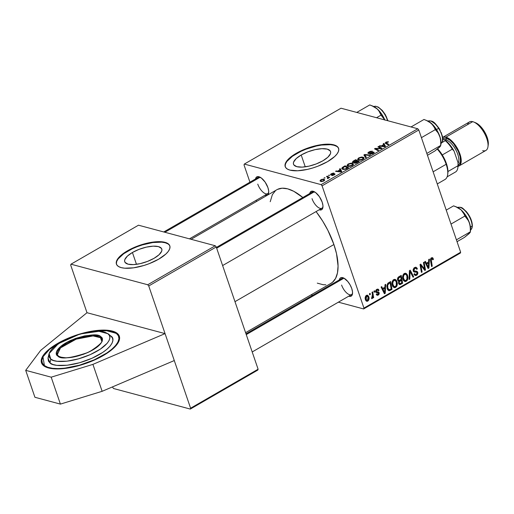 <?xml version="1.0" encoding="UTF-8"?>
<svg xmlns="http://www.w3.org/2000/svg" width="514" height="514" viewBox="0 0 514 514"><rect width="100%" height="100%" fill="white"/><g stroke="black" fill="none" stroke-linecap="round" stroke-linejoin="round"><path stroke-width="0.77" d="M103.179 355.617A41.133 14.945 161.1 0 1 41.493 362.839A41.133 14.945 161.1 0 1 57.645 343.416L49.357 349.032L45.277 352.835L41.73 358.245L41.21 361.464L41.518 362.91L43.247 365.396L48.477 367.96L53.533 368.795L62.984 368.66L73.932 366.867L85.44 363.591L92.931 360.706L103.179 355.617L111.467 349.995L115.541 346.198L119.087 340.788L119.608 337.569L118.625 334.807L117.577 333.637L114.423 331.755L107.285 330.239L97.84 330.374L86.892 332.16L79.22 334.196L67.893 338.328L57.645 343.416A41.133 14.945 161.1 0 1 119.325 336.195A41.133 14.945 161.1 0 1 103.179 355.617M132.419 252.49L136.473 264.324L132.419 252.49L139.056 249.348L146.342 247.131L153.153 246.167L158.453 246.611L161.447 248.391L161.916 249.701L161.666 251.237L159.083 254.713L154.091 258.291A19.583 7.112 161.1 0 1 124.729 261.735A19.583 7.112 161.1 0 1 132.419 252.49A19.583 7.112 161.1 0 1 161.781 249.052A19.583 7.112 161.1 0 1 154.091 258.291L147.454 261.433L140.168 263.65L133.357 264.614L128.057 264.17L125.063 262.391L124.594 261.08L124.844 259.544L127.427 256.068L132.419 252.49M169.459 245.306L169.864 246.052A28.206 10.248 -18.9 0 0 127.645 251.211L127.504 250.793A28.206 10.248 161.1 0 1 169.8 245.84A28.206 10.248 161.1 0 1 158.723 259.159L165.919 254L168.258 251.43L169.633 248.988L169.993 246.784L169.318 244.895L167.635 243.385L165.007 242.332L157.368 241.689L147.557 243.077L142.294 244.471L132.072 248.41L127.504 250.793L120.308 255.953L117.969 258.529L116.588 260.964L116.235 263.168L116.909 265.063L118.593 266.567L121.214 267.627L124.684 268.199L133.582 267.82L143.926 265.481L149.156 263.682L158.723 259.159A28.206 10.248 161.1 0 1 116.427 264.112A28.206 10.248 161.1 0 1 127.504 250.793L127.645 251.211A28.206 10.248 -18.9 0 0 116.505 264.318M301.198 154.997L305.252 166.832L301.198 154.997L307.841 151.855L315.121 149.638L321.931 148.674L327.238 149.118L330.226 150.898L330.695 152.208L330.451 153.744L327.868 157.22L322.876 160.798A19.583 7.112 161.1 0 1 293.513 164.242A19.583 7.112 161.1 0 1 301.198 154.997A19.583 7.112 161.1 0 1 330.56 151.553A19.583 7.112 161.1 0 1 322.876 160.798L316.232 163.94L308.953 166.157L302.142 167.121L296.835 166.677L293.847 164.898L293.378 163.587L293.629 162.051L296.205 158.575L301.198 154.997M338.238 147.814L338.649 148.559A28.206 10.248 -18.9 0 0 296.424 153.718L296.282 153.3A28.206 10.248 161.1 0 1 338.578 148.347A28.206 10.248 161.1 0 1 327.508 161.666L334.698 156.507L337.043 153.937L338.418 151.495L338.777 149.291L338.096 147.402L336.413 145.892L333.792 144.839L330.322 144.261L326.152 144.196L316.341 145.584L311.079 146.978L305.849 148.784L296.282 153.3L289.093 158.46L286.748 161.036L285.373 163.471L285.013 165.675L285.694 167.57L287.371 169.074L289.999 170.134L297.638 170.77L307.449 169.382L312.711 167.988L317.941 166.189L327.508 161.666A28.206 10.248 161.1 0 1 285.206 166.62A28.206 10.248 161.1 0 1 296.282 153.3L296.424 153.718A28.206 10.248 -18.9 0 0 285.283 166.825M216.407 247.42L312.525 191.902A9.4 4.163 60 0 1 314.356 191.748A9.4 4.163 -120 0 0 311.471 193.444M309.756 193.502A10.576 4.69 60 0 1 313.726 191.452A10.576 4.69 60 0 1 322.169 202.137L322.946 205.587L322.715 208.273L321.507 209.783L319.162 209.789A10.576 4.69 60 0 0 322.921 207.373L322.921 207.373A10.576 4.69 60 0 0 322.169 202.137L319.412 196.695L315.609 192.557L312.043 191.118L310.411 191.947L309.679 194.086M245.994 333.824L342.106 278.305A9.4 4.163 60 0 1 343.937 278.145A9.4 4.163 -120 0 0 341.052 279.847M339.336 279.905A10.576 4.69 60 0 1 343.307 277.849A10.576 4.69 60 0 1 351.756 288.54L352.527 291.991L352.296 294.676L351.088 296.186L348.743 296.186A10.576 4.69 60 0 0 352.501 293.777A10.576 4.69 60 0 0 351.756 288.54L350.085 284.852L347.779 281.486L343.911 278.132L341.624 277.521L340.711 277.759L339.992 278.35L339.259 280.49M163.76 231.968L258.272 177.375A9.4 4.163 60 0 1 260.103 177.214A9.4 4.163 -120 0 0 257.218 178.917M255.503 178.975A10.576 4.69 60 0 1 259.474 176.919A10.576 4.69 60 0 1 267.922 187.61L268.693 191.06L268.462 193.739L267.254 195.256L264.909 195.256A10.576 4.69 60 0 0 268.668 192.846A10.576 4.69 60 0 0 267.922 187.61L265.16 182.162L261.356 178.024L257.79 176.591L256.158 177.42L255.426 179.559M245.596 332.667L331.022 283.323A54.066 23.959 -120 0 0 333.907 244.523L234.982 301.66L333.907 244.523A54.066 23.959 -120 0 0 316.078 211.569L322.683 221.11L327.881 230.343L333.907 244.523L336.516 253.665L338.064 266.04L337.46 272.934L335.578 278.427L332.474 282.314L330.508 283.599M70.681 265.057L86.995 312.711L165.058 333.618L148.739 285.964L147.736 284.756L70.977 264.196L70.681 265.057L86.995 312.711L165.058 333.618L190.598 408.212L258.112 369.213L216.253 246.971L148.739 285.964L165.058 333.618L92.918 364.375L51.188 377.173L25.7 370.343L40.677 350.381L86.995 312.711L40.677 350.381L25.7 370.343L34.92 397.277L25.7 370.343L51.188 377.173L60.408 404.107L51.188 377.173L92.918 364.375L102.138 391.308L92.918 364.375L165.058 333.618L174.278 360.558L102.138 391.308L174.278 360.558L190.598 408.212L258.112 369.213L216.253 246.971L215.25 245.756L147.736 284.756L70.977 264.196L138.491 225.196L215.25 245.756L138.491 225.196L70.977 264.196L70.681 265.057M244.317 164.069L341.026 108.21L417.786 128.763L321.083 184.629L244.317 164.069L244.022 164.93L249.932 182.187L244.022 164.93L244.317 164.069L321.083 184.629L322.085 185.837L363.938 308.085L460.647 252.22L418.794 129.978L322.085 185.837L321.083 184.629L417.786 128.763L341.026 108.21L244.317 164.069M326.493 176.553L328.041 177.529L327.347 178.371L327.598 178.66L328.452 178.197L328.504 177.613L329.018 177.889L329.692 177.503L327.167 176.161L326.493 176.553L327.482 177.099L327.167 176.161L326.493 176.553M328.414 175.441L329.59 175.313L328.414 175.441M343.191 166.902L341.771 168.303L342.067 168.984L343.172 169.427L345.626 169.209L348.556 167.654L345.087 165.81L343.191 166.902L343.333 167.301L343.191 166.902L342.279 167.525L341.804 168.598L342.883 169.357L346.089 169.029L348.556 167.654L345.087 165.81L343.191 166.902M353.439 164.3L352.302 163.259L352.932 165.097L352.302 163.259L348.139 163.998L346.944 165.457L348.19 166.356L350.477 166.273L353.112 164.923L353.169 163.651L350.985 163.15L348.139 163.998L348.28 164.396L348.139 163.998L346.976 165.592L348.004 166.311L352.231 165.585L353.42 163.998M364.06 158.171L362.916 157.123L363.546 158.961L362.916 157.123L358.759 157.862L357.558 159.321L358.804 160.227L361.091 160.137L363.726 158.787L363.79 157.522L361.599 157.021L358.759 157.862L358.894 158.267L358.759 157.862L357.59 159.462L358.618 160.182L362.852 159.449L364.034 157.869M373.151 152.504L372.817 153.673L372.695 153.313L370.022 154.194L373.203 153.468L373.787 152.112L374.038 152.851L373.787 152.112L372.04 152.279L372.162 152.639L372.04 152.279L370.909 152.652L371.031 153.018L370.909 152.652L369.534 153.069L369.662 153.448L368.962 153.063L369.116 153.525L369.495 152.112L372.528 151.212L368.821 152.054L367.902 153.063L368.564 153.506L373.318 152.587L372.695 153.313L370.543 153.77L369.926 154.161L370.318 154.245L372.817 153.673L374.153 152.311L373.023 152.073L369.078 153.088L368.789 152.677L369.669 152.015L372.528 151.212L370.427 151.302L369.007 151.945L369.142 152.337L369.007 151.945C367.831 152.658 367.606 153.159 368.339 153.461L373.151 152.504L373.562 153.249M388.16 141.729L386.136 142.057L385.166 143.123L388.109 144.807L388.783 144.421L385.963 142.744L388.52 141.87L385.853 142.211L385.564 143.457L388.109 144.807L388.783 144.421L386.322 143.117L386.342 142.378L387.909 142.275L388.52 141.87L388.16 141.729M383.187 143.804L383.643 144.588L381.375 145.899L379.917 145.693L379.248 146.079L384.678 146.792L385.487 146.323L383.9 143.387L383.187 143.804L383.643 144.588L381.375 145.899L379.917 145.693L379.248 146.079L384.678 146.792L385.487 146.323L383.9 143.387L383.187 143.804M377.918 146.843L380.887 148.392L375.188 148.424L374.488 148.829L377.963 150.673L378.638 150.281L375.663 148.732L381.356 148.713L382.056 148.308L378.593 146.458L377.918 146.843L380.887 148.392L375.188 148.424L374.488 148.829L377.963 150.673L378.638 150.281L375.663 148.732L381.356 148.713L382.056 148.308L378.593 146.458L377.918 146.843M363.886 154.952L365.647 157.785L366.36 157.374L364.85 154.945L369.592 155.504L370.26 155.119L364.728 154.463L363.886 154.952L365.647 157.785L366.36 157.374L364.85 154.945L369.592 155.504L370.26 155.119L364.728 154.463L363.886 154.952M353.144 161.158L352.328 162.379L354.435 162.385L354.217 162.899L355.033 163.253L356.581 162.957L359.177 161.524L355.701 159.681L353.144 161.158L352.72 162.597L354.435 162.385L354.666 163.189L356.581 162.957L359.177 161.524L355.701 159.681L353.144 161.158M339.478 169.055L339.934 169.838L337.666 171.149L336.207 170.937L335.539 171.323L340.968 172.036L341.784 171.567L340.191 168.637L339.478 169.055L339.934 169.838L337.666 171.149L336.207 170.937L335.539 171.323L340.968 172.036L341.784 171.567L340.191 168.637L339.478 169.055M331.267 174.522L331.401 174.921L331.633 173.886L334.016 173.154L333.233 173.077L330.971 173.925L330.463 174.844L334.151 174.246L333.721 174.869L331.774 175.499L332.776 175.492L335.057 174.098L334.184 173.809L331.17 174.484L331.89 173.745L333.952 173.141L331.247 173.751L330.637 174.914L333.817 174.207L334.151 174.246L333.907 174.766L331.774 175.499L334.293 174.895L334.736 173.841L331.112 174.419L331.292 174.933M323.936 178.03L325.111 177.902L323.936 178.03M320.884 179.739L320.004 180.851L321.43 181.571L323.422 181.153L324.707 180.035L323.659 179.148L321.648 179.386L320.023 180.915L320.864 181.481L323.794 180.96L324.687 179.784L323.781 179.18L320.884 179.739M397.598 280.175L397.476 278.781L397.997 277.457L401.222 275.382L402.623 283.253L400.303 284.531L399.16 284.332L398.485 282.893L398.896 281.177L397.598 280.175L398.896 281.177L398.62 283.458L400.065 284.589L402.623 283.253L401.222 275.382L398.665 276.86L397.598 280.175M387.749 283.368L390.608 281.511L392.009 289.388L389.676 290.654L388.751 290.641L387.543 289.466L386.824 285.951L387.749 283.368L387.177 288.624L388.841 290.667L392.009 289.388L390.608 281.511L387.749 283.368M376.364 291.676L379.159 292.755L378.407 291.958L375.67 291.47L376.691 291.746L375.657 291.168L376.396 291.367L376.993 290.05L376.203 289.838L377.655 289.922L378.394 290.821L379.024 290.346L377.918 290.044L379.024 290.346L378.002 289.131L376.794 289.376L377.456 289.119L378.362 289.298L379.024 290.346L378.394 290.821L377.257 289.935L376.344 290.982L376.691 291.746L379.049 292.498L379.216 293.802L378.664 294.779L377.36 295.332L376.222 294.336L376.852 293.854L377.899 294.471L378.574 293.578L378.246 292.813L376.486 292.601L375.805 291.939L375.843 290.384L376.794 289.376L375.753 291.811L376.537 292.614M374.134 292.267L373.935 291.142L374.597 290.757L374.815 291.875L374.134 292.267L374.815 291.875L374.597 290.757L373.935 291.142L374.134 292.267M372.399 294.554L372.014 292.248L372.689 291.862L373.71 297.587L373.036 297.979L372.83 296.79L372.477 298.248L371.641 298.666L371.622 297.69L372.168 297.542L372.528 296.584L372.399 294.554L371.641 298.666L372.162 298.595L372.83 296.79L373.036 297.979L373.71 297.587L372.689 291.862L372.014 292.248L372.399 294.554M431.644 258.709L430.751 258.465L432.634 259.184L432.788 259.853L433.424 259.377L432.621 259.159L433.424 259.377L432.377 257.642L431.4 257.835L432.782 257.867L433.424 259.377L432.788 259.853L431.953 258.606L431.195 259.294L432.235 266.149L431.561 266.541L430.436 259.538L431.4 257.835L430.533 260.771L431.561 266.541L432.235 266.149L431.24 260.572L431.644 258.709L432.133 258.619L430.873 258.285M428.599 261.934L428.708 259.506L429.421 259.088L428.939 268.051L428.13 268.52L424.77 261.774L425.438 261.388L426.331 263.245L428.599 261.934L426.331 263.245L425.438 261.388L424.77 261.774L428.13 268.52L428.939 268.051L429.421 259.088L428.708 259.506L428.599 261.934M365.48 299.816L365.229 297.407L365.621 296.218L366.604 295.274L367.844 295.312L369.013 297.754L368.634 300.26L367.047 301.339L366.058 300.876L365.48 299.816L366.739 301.294L367.78 301.127C369.11 299.88 369.425 298.351 368.731 296.552L367.516 295.177L366.431 295.364C365.152 296.584 364.831 298.069 365.48 299.816M369.656 294.856L369.457 293.725L370.119 293.346L370.337 294.464L369.656 294.856L370.337 294.464L370.119 293.346L369.457 293.725L369.656 294.856M409.099 279.513L409.407 270.653L410.256 270.165L413.712 276.853L413.044 277.239L410.076 271.508L409.812 279.102L409.099 279.513L409.812 279.102L410.076 271.508L413.044 277.239L413.712 276.853L410.256 270.165L409.407 270.653L409.099 279.513M413.282 270.852L413.192 269.426L414.181 267.82L415.659 267.203L416.957 267.98L417.374 268.88L416.738 269.349L416.128 268.321L415.151 268.269L414.168 268.989L413.854 270.12L414.31 270.936L416.674 271.225L417.554 271.88L417.908 273.165L417.278 274.772L415.858 275.568L414.457 274.996L413.995 274.091L414.631 273.634L415.145 274.45L416.244 274.482L417.04 273.737L417.111 272.748L416.642 272.247L414.168 272.002L413.282 270.852L414.316 272.06L416.642 272.247L417.111 272.748L416.359 274.418L415.44 274.592L414.631 273.634L413.995 274.091L415.273 275.536L416.629 275.279L417.76 272.324L416.462 271.167L414.31 270.936L413.918 270.403L414.804 268.436L416.205 268.379L416.738 269.349L417.374 268.88L416.057 267.248L414.554 267.563L413.282 270.852M424.275 267.364L423.44 262.545L424.114 262.159L425.502 270.036L424.802 270.441L420.87 265.346L422.09 272.015L421.416 272.401L420.015 264.524L420.709 264.119L424.654 269.201L424.275 267.364L424.654 269.201L420.709 264.119L420.015 264.524L421.416 272.401L422.09 272.015L420.87 265.346L424.802 270.441L425.502 270.036L424.114 262.159L423.44 262.545L424.275 267.364M384.89 287.185L384.999 284.75L385.718 284.338L385.23 293.301L384.421 293.77L381.06 287.024L381.729 286.639L382.622 288.495L384.89 287.185L382.622 288.495L381.729 286.639L381.06 287.024L384.421 293.77L385.23 293.301L385.718 284.338L384.999 284.75L384.89 287.185M392.349 285.437L391.989 283.503L392.278 281.479L393.094 280.091L394.463 279.346L395.696 279.68L396.731 280.946L397.341 283.291L397.181 285.199L396.622 286.491L395.137 287.615L394.071 287.57L392.844 286.51L392.349 285.437L394.225 287.622L395.658 287.39L397.181 285.199L396.956 281.486L395.125 279.398L393.685 279.616C391.996 281.203 391.546 283.143 392.349 285.437M402.963 279.308L402.892 275.343L403.708 273.956L405.077 273.217L406.311 273.544L407.351 274.817L407.955 277.162L407.795 279.07L407.236 280.355L405.752 281.479L404.691 281.441L403.458 280.381L402.963 279.308L404.839 281.486L406.272 281.261L407.795 279.07L407.57 275.356L405.739 273.268L404.306 273.487C402.61 275.067 402.16 277.007 402.963 279.308M363.642 308.946L338.373 302.174L363.642 308.946L363.938 308.085L322.085 185.837L418.794 129.978L417.786 128.763L418.794 129.978L460.647 252.22L460.351 253.081L363.642 308.946L363.938 308.085L460.647 252.22L460.351 253.081L363.642 308.946M312.685 295.299L311.047 294.856L312.685 295.299M256.139 200.319L256.537 201.475L256.139 200.319M257.81 370.074L190.302 409.073L113.543 388.513L190.302 409.073L190.598 408.212L190.302 409.073L257.81 370.074L258.112 369.213L257.81 370.074M112.405 386.933L113.543 388.513L112.405 386.933M216.253 246.971L215.25 245.756L147.736 284.756L148.739 285.964L216.253 246.971M277.457 189.409L282.141 188.201L287.667 188.85L293.815 191.33L302.823 197.511A54.066 23.959 -120 0 0 276.943 189.692L191.079 239.286M270.223 201.713L272.388 194.581L275.485 190.7M325.825 284.807L323.152 284.717L317.286 283.143M341.604 285.052A9.4 4.163 -120 0 0 347.567 293.661A9.4 4.163 -120 0 0 352.565 293.083A9.4 4.163 60 0 1 351.512 294.586L252.201 351.955M268.726 192.146A9.4 4.163 60 0 1 267.678 193.656A9.4 4.163 60 0 1 257.771 184.121A9.4 4.163 -120 0 0 263.733 192.731A9.4 4.163 -120 0 0 268.726 192.146M322.978 206.679A9.4 4.163 60 0 1 321.931 208.189A9.4 4.163 60 0 1 312.024 198.648A9.4 4.163 -120 0 0 317.986 207.258A9.4 4.163 -120 0 0 322.978 206.679M367.722 296.282L368.731 296.552L367.722 296.282M365.852 300.606L367.78 301.127L365.852 300.606M367.587 300.446L368.294 299.296L368.307 297.895L367.883 296.52L367.137 295.916L365.897 295.82L366.655 296.025L365.974 297.176L366.141 299.437L365.306 299.212L366.141 299.437L366.874 300.472L367.587 300.446L366.141 299.437L366.655 296.025L368.095 297.015L367.587 300.446L365.608 300.15M366.655 296.025L367.221 295.935L366.077 295.627M369.547 294.252L370.337 294.464L369.547 294.252M412.691 276.577L413.712 276.853L412.691 276.577M409.382 271.321L410.076 271.508L409.382 271.321M409.317 273.095L410.043 273.287L409.317 273.095M409.118 278.916L409.812 279.102L409.118 278.916M416.424 268.623L417.374 268.88L416.424 268.623M414.239 267.768L416.205 268.379M413.809 268.173L414.804 268.436L413.809 268.173M413.14 270.191L413.918 270.403L413.14 270.191M413.217 270.64L414.31 270.936L413.217 270.64M414.875 271.077L415.158 271.623L417.76 272.324L415.228 271.867M414.207 274.63L416.629 275.279L414.207 274.63M413.34 271.476L416.642 272.247L413.597 271.488M413.847 271.777L415.235 272.15L413.847 271.777M414.027 274.579L414.676 274.071M415.261 272.034L414.811 270.994M424.191 269.689L425.502 270.036L424.191 269.689M420.124 265.147L420.87 265.346L420.124 265.147M420.484 267.171L421.281 267.389L420.484 267.171M421.307 271.803L422.09 272.015L421.307 271.803M422.161 267.171L423.465 267.524L422.161 267.171M423.562 268.912L424.654 269.201L423.562 268.912M427.738 267.73L428.939 268.051L427.738 267.73M425.374 262.988L426.331 263.245L425.374 262.988M428.522 262.995L428.355 267.441L427.475 267.203L428.355 267.441L427.571 265.732L426.614 265.475L427.571 265.732L426.716 264.035L425.772 263.785L426.716 264.035L428.522 262.995L427.32 262.673L428.522 262.995L426.716 264.035L428.355 267.441L428.522 262.995M433.251 258.677L431.053 258.092L433.251 258.677M430.475 260.367L431.24 260.572L430.475 260.367M431.452 265.944L432.235 266.149L431.452 265.944M372.933 297.381L373.71 297.587L372.933 297.381M372.509 296.707L372.83 296.79L372.509 296.707M371.641 298.454L372.162 298.595L371.641 298.454M372.014 297.664L371.68 297.702M374.025 291.663L374.815 291.875L374.025 291.663M378.991 290.249L376.492 289.575L378.991 290.249M377.501 291.875L376.691 291.746M376.415 292.575L378.535 293.256L378.086 294.387L377.443 294.509L376.852 293.854L376.222 294.336L377.115 295.293L378.278 295.062L376.299 294.535L378.278 295.062L379.159 292.755L376.634 292.37L376.293 291.586M377.61 292.717L378.323 292.871M384.029 292.98L385.23 293.301L384.029 292.98M381.664 288.238L382.622 288.495L381.664 288.238M384.813 288.238L384.645 292.691L383.765 292.453L384.645 292.691L383.862 290.975L382.904 290.725L383.862 290.975L383.007 289.286L382.063 289.035L383.007 289.286L384.813 288.238L383.617 287.917L384.813 288.238L383.007 289.286L384.645 292.691L384.813 288.238M390.807 289.067L392.009 289.388L390.807 289.067M387.607 289.723L390.415 290.307L387.672 289.69M388.199 290.314L389.567 290.68L388.199 290.314M389.329 289.774L391.173 288.855L390.094 282.822L389.246 283.31L388.121 283.008L389.246 283.31L387.704 285.058L387.858 288.283L387.01 288.058L387.858 288.283L388.584 289.523L389.329 289.774L387.858 288.283C387.087 286.176 387.55 284.518 389.246 283.31L390.094 282.822L388.899 282.501L390.094 282.822L391.173 288.855L389.329 289.774L387.479 289.337M393.73 279.597L394.065 280.111M396.011 281.235L396.956 281.486L396.011 281.235M396.448 285.007L397.181 285.199L396.448 285.007M393.441 286.426L393.056 286.696L395.658 287.39L392.992 286.728M394.129 280.252L393.852 279.757M392.927 286.761L393.576 286.311M396.281 281.833L396.467 284.949L395.388 286.529L394.392 286.683L393.037 285.135L392.188 284.904L393.037 285.135C392.381 283.349 392.677 281.8 393.93 280.496L392.966 280.233L394.951 280.348L396.281 281.833L395.677 280.779L394.675 280.303L393.12 281.409L392.767 283.927L393.93 286.471L395.208 286.619L396.3 285.424L396.281 281.833M401.421 282.931L402.623 283.253L401.421 282.931M398.665 283.574L400.991 284.197L398.665 283.574M399.185 284.358L400.065 284.589L399.185 284.358M399.603 284.57L400.065 284.589M398.125 280.972L398.896 281.177L398.125 280.972M398.485 281.145L398.896 281.177M401.35 280.271L401.787 282.719L399.808 283.644L398.478 282.828L399.275 283.041L399.294 281.813L398.633 281.64L399.294 281.813L400.271 280.895L397.669 280.194L400.271 280.895L401.35 280.271L400.149 279.944L401.35 280.271L399.294 281.813L399.275 283.041L399.943 283.664L401.787 282.719L401.35 280.271M400.714 276.686L401.19 279.346L398.8 280.445L397.463 279.597L398.266 279.809L398.825 277.823L397.907 277.579L398.825 277.823L399.468 277.406L398.324 277.097L399.468 277.406L400.714 276.686L399.513 276.365L400.714 276.686L398.427 278.286L398.363 280.046L399.121 280.438L401.19 279.346L400.714 276.686M404.351 273.461L404.679 273.981M406.625 275.106L407.57 275.356L406.625 275.106M407.062 278.871L407.795 279.07L407.062 278.871M404.055 280.297L403.67 280.56L406.272 281.261L403.606 280.599M404.749 274.116L404.467 273.621M403.541 280.631L404.19 280.175M406.895 275.703L407.082 278.813L406.009 280.4L405.013 280.548L403.651 278.999L402.803 278.774L403.651 278.999C402.995 277.213 403.291 275.671 404.544 274.36L403.58 274.103L405.565 274.219L406.895 275.703L406.291 274.649L405.289 274.168L403.741 275.279L403.381 277.798L404.544 280.336L405.822 280.49L406.915 279.295L406.895 275.703M385.005 146.606L383.9 143.387L385.005 146.606M380.09 146.188L379.917 145.693L380.09 146.188M381.536 146.374L381.375 145.899L381.536 146.374M383.772 144.967L383.643 144.588L383.772 144.967M383.81 144.942L384.8 146.721L381.998 145.989L382.159 146.458L381.998 145.989L383.81 144.942L384.678 146.368L381.998 145.989L383.81 144.942M386.322 143.117L386.637 144.029L386.342 142.378M385.147 143.078L385.564 143.457M386.001 142.661L385.853 142.211L386.001 142.661M378.908 147.383L378.593 146.458L378.908 147.383M375.959 149.606L375.663 148.732L375.959 149.606M376.935 150.127L376.621 149.188L376.935 150.127M375.516 149.368L375.188 148.424L375.516 149.368M379.268 148.745L379.139 148.353L379.268 148.745M381.002 148.719L380.887 148.392L381.002 148.719M368.962 153.063L368.949 153.532M374.198 152.388L373.787 152.112M367.915 153.159L368.339 153.461M364.901 154.952L364.728 154.463L364.901 154.952M365.795 157.702L364.85 154.945L365.795 157.702M365.955 157.605L365.236 155.504L365.955 157.605M362.235 157.502L363.424 159.07L363.186 158.376L362.466 159.655L362.338 159.295L359.331 159.809L359.504 160.317L358.444 159.186L359.241 158.036L362.235 157.502L363.186 158.376L361.952 159.488L359.916 159.899L358.431 159.16L359.62 157.843L362.235 157.502M363.482 159.019L363.186 158.376M356.009 160.593L355.701 159.681L356.009 160.593M354.435 162.385L354.666 163.189M352.263 162.257L352.72 162.597M357.012 161.12L358.226 162.071L358.097 161.698L356.96 162.353L357.082 162.72L356.96 162.353L355.309 162.803L355.463 163.246L355.039 162.418L355.932 161.743L357.012 161.12L358.097 161.698L355.309 162.803L355.097 162.334L357.012 161.12M353.394 162.218L353.285 161.614L355.431 160.284L356.607 160.908L353.394 162.218L353.561 161.39L355.431 160.284L356.735 161.28L356.607 160.908L355.2 161.717L355.341 162.122L355.2 161.717L353.394 162.218L353.536 162.63L353.105 162.006L353.324 162.649M355.309 162.803L355.039 162.418M351.615 163.632L352.803 165.2L352.572 164.512L351.846 165.784L351.724 165.424L348.717 165.945L348.884 166.446L347.824 165.315L348.627 164.165L351.615 163.632L352.572 164.512L351.338 165.624L348.987 166.003L347.805 165.052L349.244 163.876L351.615 163.632M341.296 171.849L340.191 168.637L341.296 171.849M336.381 171.432L336.207 170.937L336.381 171.432M337.826 171.625L337.666 171.149L337.826 171.625M340.062 170.211L339.934 169.838L340.062 170.211M340.101 170.192L341.09 171.972L338.289 171.239L338.45 171.708L338.289 171.239L340.101 170.192L340.968 171.618L338.289 171.239L340.101 170.192M345.395 166.722L345.087 165.81L345.395 166.722M342.909 169.363L342.279 167.525L342.909 169.363M344.817 166.414L347.605 168.207L347.477 167.827L346.513 168.386L346.642 168.759L346.513 168.386L345.601 168.849L345.716 169.177L343.57 168.984L343.744 169.492L342.639 168.341L344.817 166.414L347.477 167.827L344.99 169.029L343.146 168.836L342.767 167.789L344.817 166.414M334.935 174.407L334.736 173.841L334.935 174.407M332.526 175.531L332.378 175.101L332.526 175.531M334.151 174.246L333.907 174.766M329.236 175.518L329.076 175.056L329.236 175.518M324.752 178.107L324.597 177.645L324.752 178.107M329.692 177.503L327.167 176.161L328.105 177.645L327.347 178.371L327.598 178.66L328.504 177.613L329.018 177.889L329.692 177.503M327.906 178.551L327.784 178.204L327.906 178.551M324.283 180.632L323.781 179.18L324.283 180.632M323.171 179.579L323.923 180.099L323.505 181.114L321.526 181.101L321.687 181.577L320.813 180.575L321.295 179.855L323.171 179.579L323.942 180.196L323.023 181.012L321.526 181.101L320.794 180.433L321.539 179.727L323.171 179.579M336.561 146.31L333.933 145.25L330.463 144.678L321.571 145.057L316.483 145.995L305.991 149.195L300.998 151.328L292.453 156.262L286.889 161.447L285.514 163.882L285.154 166.093M167.776 243.803L165.148 242.743L161.685 242.171L152.786 242.55L142.436 244.889L137.212 246.688L132.214 248.821L123.668 253.755L118.111 258.94L116.736 261.375L116.376 263.586M34.92 397.277L60.408 404.107L102.138 391.308L60.408 404.107L34.92 397.277M58.416 356.067A0.707 0.636 127 0 0 57.786 356.009C60.459 359.492 70.392 358.361 87.586 352.61C103.436 345.421 104.188 338.231 100.905 336.805L98.887 335.777L92.693 334.974L84.476 335.912L75.468 338.45L67.058 342.195L60.517 346.584L56.842 350.946L56.27 352.906L56.591 354.615L57.786 356.009L59.81 357.037L65.998 357.84L74.222 356.902L83.223 354.364L87.586 352.61L95.212 348.466L100.423 344.007L101.856 341.868L102.421 339.908L102.1 338.199L100.905 336.805A0.707 0.636 127 0 0 100.493 337.704L101.753 341.386L100.493 337.704A23.509 8.539 161.1 0 0 74.138 339.927A23.509 8.539 161.1 0 0 57.324 354.641L60.504 347.894L76.22 339.15L93.066 335.931L100.493 337.704A0.707 0.636 -53 0 1 100.905 336.805C98.238 333.323 88.305 334.46 71.105 340.204C55.261 347.393 54.51 354.583 57.786 356.009A0.707 0.636 -53 0 1 58.628 356.356L59.778 357.024M117.044 333.535A0.707 0.636 127 0 0 116.415 333.477L113.041 331.768L105.678 330.489L96.137 330.849L88.652 332.057L107.702 330.65L116.415 333.477C121.889 335.867 120.636 347.869 94.171 359.877C67.334 371.609 46.986 369.232 44.403 365.557L42.97 356.819L49.665 349.224L63.203 340.769L53.919 346.083L48.965 349.809L45.219 353.529L42.829 357.095L41.878 360.365L42.411 363.225L44.403 365.557A0.707 0.636 127 0 0 43.998 365.994A0.707 0.636 -53 0 1 44.403 365.557L47.783 367.266L52.415 368.3L58.121 368.609L64.68 368.185L79.349 365.229L94.171 359.877L106.906 352.951L111.859 349.224L115.599 345.504L117.995 341.939L118.94 338.662L118.406 335.809L116.415 333.477A0.707 0.636 -53 0 1 117.256 333.817A41.133 14.945 161.1 0 1 119.428 336.503M107.664 333.541L108.743 334.318A34.085 30.834 127 0 0 107.882 333.695C112.219 335.591 111.223 345.1 90.252 354.621C68.985 363.918 52.852 362.029 50.809 359.119L49.087 353.593L58.365 343.673L79.927 334.029L98.964 331.305L107.882 333.695A34.085 30.834 -53 0 1 108.743 334.318A34.085 30.834 -53 0 1 110.761 335.995C115.374 338.006 114.32 348.126 92.012 358.252C69.39 368.14 52.229 366.135 50.057 363.038A34.085 30.834 -53 0 1 50.809 359.119L49.235 357.275L48.811 355.007L49.562 352.411L51.458 349.591L54.426 346.642L63.081 340.833L74.215 335.873L86.134 332.519L97.011 331.279L101.534 331.524L105.203 332.34L107.882 333.695L109.463 335.546L109.887 337.807L109.135 340.403L107.24 343.23L100.346 349.128L90.252 354.621L78.501 358.862L66.884 361.201L57.157 361.297L53.488 360.475L50.809 359.119A34.085 30.834 127 0 0 50.057 363.038L52.903 364.477L56.81 365.351L67.154 365.255L79.516 362.762L92.012 358.252L102.742 352.411L106.918 349.269L110.08 346.134L112.091 343.127L112.894 340.371L112.444 337.961L110.761 335.995M49.087 353.593L48.001 358.052L50.057 363.038L48.38 361.072L48.008 358.033M101.798 339.413L100.493 337.704A23.509 8.539 161.1 0 1 101.798 339.413C103.892 340.955 99.986 344.939 90.078 351.37C79.265 356.562 65.548 360.018 58.423 356.067L57.324 354.641M48.727 355.906L48.175 357.32M343.962 278.164L246.257 334.601L343.962 278.164M458.257 207.29A12.927 5.731 60 0 1 467.207 213.297A12.927 5.731 60 0 1 472.103 226.134A0.707 0.514 1.3 0 0 472.36 225.755A0.707 0.514 -178.7 0 1 472.103 226.134A12.927 5.731 -120 0 0 466.815 212.777A12.927 5.731 -120 0 0 457.685 207.483M470.477 227.072L472.103 226.134L470.477 227.072M470.516 230.722L470.355 226.333L468.755 221.065L464.817 214.075L461.09 209.879A15.51 6.875 -120 0 0 457.049 207.193L453.586 205.857L446.229 210.11L453.586 205.857L457.672 207.56L461.09 209.879L463.474 212.802L464.874 216.053L468.588 220.879L470.002 224.991L470.381 229.52L470.329 232.071L469.198 233.562L464.393 237.436L457.036 241.683L464.393 237.436L469.796 232.816M456.413 239.852L470.278 231.84L456.413 239.852M451.003 224.065L464.874 216.053L451.003 224.065M455.674 206.641L461.09 209.879L457.036 207.187M468.466 234.082L470.194 232.418M470.612 229.854A12.927 5.731 -120 0 0 472.103 226.134M463.185 208.845L466.192 211.556M467.624 213.342L470.079 217.422L471.691 221.669M472.096 223.641L472.205 225.421A0.707 0.514 -178.7 0 1 472.36 225.755C472.199 228.036 471.55 229.443 470.419 229.976M470.323 232.084L470.541 230.548A15.51 6.875 -120 0 0 469.436 222.87L470.31 227.227L470.329 232.071M464.277 214.409L464.874 216.053L467.515 219.092L469.436 222.87A15.51 6.875 -120 0 0 461.09 209.879L464.277 214.409M314.382 191.761L216.677 248.198L314.382 191.761M164.859 232.264L260.129 177.234L164.859 232.264M440.935 144.318L440.395 138.234L437.414 131.064L434.034 126.129L428.972 121.561L424.005 119.46L411.027 126.958L424.005 119.46L428.072 121.15L431.509 123.482L433.893 126.399L435.294 129.65L421.422 137.662L435.294 129.65L437.934 132.696L439.856 136.467A15.51 6.875 -120 0 0 436.367 129.329L435.294 129.65L437.934 132.696L439.856 136.467L440.729 140.823L440.697 145.443L426.832 153.448L440.697 145.443L439.618 147.165L434.812 151.032L427.455 155.286L434.812 151.032L440.209 146.419M438.905 128.192L438.622 128.339A12.927 5.731 60 0 1 442.303 141.427M441.025 143.451A12.927 5.731 -120 0 0 438.622 128.339L436.514 129.56L438.622 128.339A12.927 5.731 -120 0 0 428.104 121.079A12.927 5.731 60 0 1 438.622 128.339L438.982 128.179L440.138 130.318M438.879 147.685L440.614 146.021M441.147 132.451L442.413 136.602L442.535 140.059M431.683 121.432L436.11 124.619M426.1 120.237L431.509 123.482A15.51 6.875 -120 0 0 427.468 120.796M434.696 127.999L435.294 129.65L436.367 129.329A15.51 6.875 -120 0 0 431.509 123.482L434.696 127.999M440.961 144.145A15.51 6.875 -120 0 0 439.856 136.467L440.729 140.823L440.697 145.443L440.961 144.145M376.544 117.719L381.041 115.123L384.755 119.942L381.041 115.123L376.544 117.719M384.922 120.135L380.983 113.138L377.257 108.949A15.51 6.875 -120 0 0 373.215 106.263L369.752 104.927L356.774 112.425L369.752 104.927L373.839 106.629L377.257 108.949L379.64 111.872L381.041 115.123L378.6 110.362L375.978 107.889L373.203 106.257M387.569 120.674A12.927 5.731 -120 0 0 373.851 106.552L375.516 106.218L378.22 107.047L382.313 110.452L385.327 114.622L387.967 120.777M379.351 107.914L382.358 110.626M383.791 112.412L386.245 116.492L387.858 120.732M374.423 106.359A12.927 5.731 60 0 1 387.209 119.569M371.84 105.704L377.257 108.949A15.51 6.875 -120 0 1 384.838 119.942M457.871 167.673A19.982 8.854 60 0 1 455.918 171.753L447.135 176.829L455.918 171.753A19.982 8.854 -120 0 0 457.987 165.726A19.982 8.854 60 0 1 457.871 167.673L458.051 166.388A18.806 8.333 -120 0 0 458.038 162.675L454.087 151.142L452.314 149.15A19.982 8.854 -120 0 0 445.278 140.675L444.61 139.724L447.148 141.851L449.654 144.543L454.087 151.142A18.806 8.333 -120 0 0 444.61 139.724L442.785 139.236L444.61 139.724L445.278 140.675A19.982 8.854 60 0 1 452.314 149.15L442.278 154.945A19.982 8.854 -120 0 0 437.665 148.835A19.982 8.854 60 0 1 442.278 154.945L446.415 163.58A19.982 8.854 -120 0 0 442.278 154.945L452.314 149.15L454.087 151.142L458.038 162.675L457.987 165.726L447.951 171.522A19.982 8.854 -120 0 0 446.415 163.58L447.951 171.522A19.982 8.854 60 0 1 447.733 174.085M437.273 183.948L445.028 179.463A21.158 9.374 -120 0 0 446.152 164.281L446.415 163.58L446.152 164.281A21.158 9.374 -120 0 0 437.305 149.124A21.158 9.374 60 0 1 446.152 164.281L433.116 171.811L446.152 164.281A21.158 9.374 60 0 1 447.655 174.754L447.835 173.469A19.982 8.854 -120 0 0 447.951 171.522L457.987 165.726L458.038 162.675L458.038 166.452M445.278 140.675L441.847 142.661L445.278 140.675M457.511 166.363L460.056 165.078L461.199 161.749L460.769 156.886L457.383 148.366L453.798 143.13L449.763 139.198L445.901 137.154L444.218 136.962L442.657 137.405A16.454 7.292 60 0 1 445.901 137.154L472.726 121.664L445.901 137.154A16.454 7.292 60 0 1 458.751 151.045A16.454 7.292 60 0 1 459.098 165.906L485.923 150.416A16.454 7.292 -120 0 0 485.569 135.548A16.454 7.292 -120 0 0 472.726 121.664A16.454 7.292 60 0 1 473.657 121.979A16.454 7.292 60 0 1 484.002 132.522A16.454 7.292 60 0 1 487.966 146.747A16.454 7.292 60 0 1 482.652 150.673M487.966 146.747L488.249 144.697A14.572 6.457 -120 0 0 484.741 132.092A14.572 6.457 -120 0 0 475.579 122.756A14.572 6.457 -120 0 0 474.75 122.48M442.336 139.204L443.37 138.35L446.255 138.195A1.176 0.964 -75 0 1 445.696 139.757L445.111 140.097L445.696 139.757A14.103 6.252 -120 0 0 444.122 139.596M445.696 139.757A14.103 6.252 -120 0 1 455.963 150.146A14.103 6.252 -120 0 1 458.102 163.298A14.103 6.252 -120 0 0 455.963 150.146A14.103 6.252 -120 0 0 445.696 139.757A1.176 0.964 105 0 0 446.255 138.195L449.846 140.084L453.586 143.74L458.263 151.257L460.062 156.507L460.46 161.023L459.4 164.12L458.154 165.065M459.098 165.906A16.454 7.292 60 0 1 458.064 166.292M467.605 124.619A16.454 7.292 60 0 1 472.726 121.664A16.454 7.292 -120 0 0 469.462 121.921L442.638 137.411M488.249 144.73L487.921 139.949L484.92 132.406L479.973 125.846L475.534 122.743M446.255 138.195A15.279 6.772 60 0 1 457.691 150.049A15.279 6.772 60 0 1 459.31 164.223M322.882 207.637L222.62 265.552M414.502 271.013L413.224 270.672M415.44 274.592L414.033 274.213M377.655 289.922L376.46 289.6M376.846 291.804L375.676 291.489M377.443 294.509L376.37 294.22M378.124 292.768L375.522 292.074M394.392 286.683L392.677 286.221M394.932 280.348L393.287 279.905M399.808 283.644L398.581 283.317M398.8 280.445L397.579 280.117M405.013 280.548L403.297 280.091M405.552 274.213L403.901 273.776M385.969 142.841L386.316 143.856M358.444 159.186L358.798 160.227M355.02 162.604L355.245 163.259M352.559 164.242L352.867 165.148M347.824 165.315L348.184 166.356M342.639 168.341L342.999 169.389M334.28 174.336L334.441 174.805M328.105 177.645L328.337 178.319M323.923 180.099L324.141 180.735M320.813 180.575L321.147 181.545M338.726 148.764L338.578 148.347M169.941 246.257L169.8 245.84M119.544 336.811L117.051 333.535L105.248 330.374L87.219 332.307M64.481 340.095L59.907 342.408L49.935 348.89L43.966 354.872L41.461 360.32L41.608 363.141M108.743 334.318L111.249 336.4M457.486 207.585C462.388 206.377 462.928 208.825 466.147 211.382C470.111 216.131 472.18 220.924 472.36 225.749M267.678 193.656L189.448 238.849M440.839 143.573C444.045 140.303 442.49 139.384 442.432 136.165L438.982 128.179C435.287 123.861 433.598 119.852 427.905 121.182M473.657 121.979L475.579 122.756"/></g></svg>
